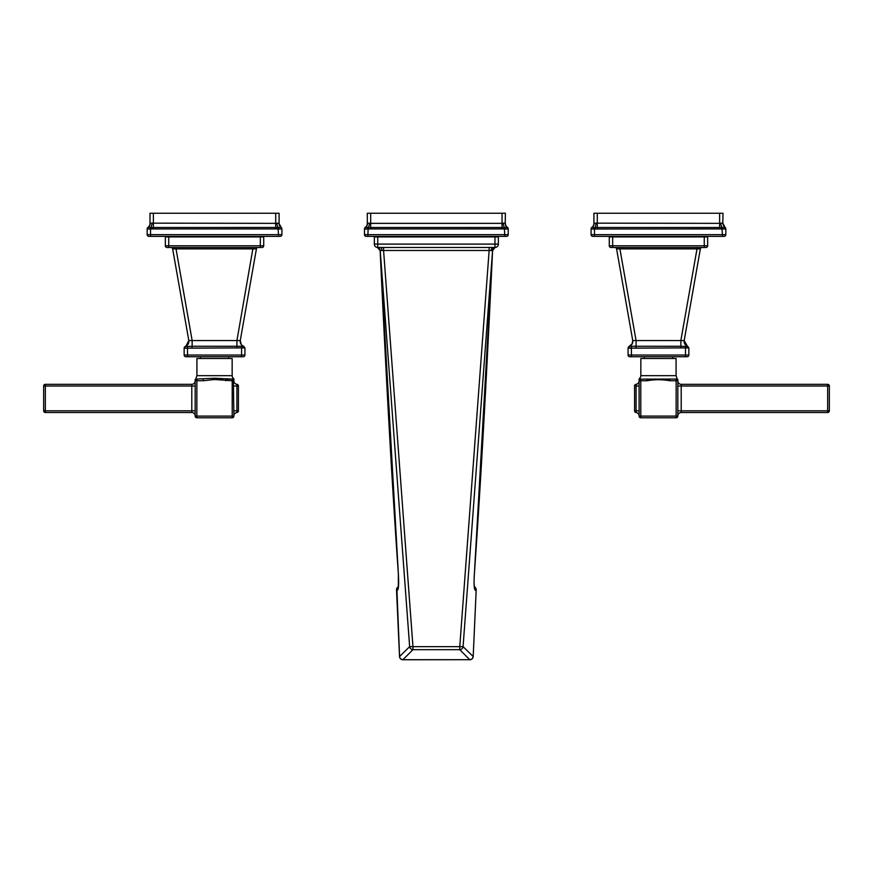 <?xml version="1.0" encoding="UTF-8"?>
<svg xmlns="http://www.w3.org/2000/svg" width="873" height="873" viewBox="0 0 873 873"><rect width="100%" height="100%" fill="white"/><g stroke="black" fill="none" stroke-linecap="round" stroke-linejoin="round"><path stroke-width="1.31" d="M195.17 416.094A1.691 1.691 0 0 0 196.862 417.785L196.862 416.094L195.17 416.094L195.17 380.748C195.17 379.384 195.17 379.384 195.17 380.748C195.17 379.384 195.17 379.384 195.17 380.748L196.927 375.674L196.927 358.487L232.153 358.487L232.153 375.674A3.383 3.383 90 0 0 233.32 378.227L232.207 379.057L214.54 378.227L196.862 379.057C195.41 378.118 195.41 378.118 196.862 379.057C195.41 378.118 195.41 378.118 196.862 379.057A1.691 1.691 0 0 0 195.17 380.748A1.691 1.691 0 0 1 196.862 379.057L196.709 379.035M222.528 378.86L221.589 378.762M225.878 379.057L225.878 380.748L225.878 379.057L232.207 379.057L232.207 380.748L233.899 380.748L233.899 379.504L233.899 380.748A1.691 1.691 0 0 0 232.207 379.057L233.32 378.227L233.899 379.417M195.17 379.515L195.17 380.748L195.17 379.515L195.17 380.748L196.862 380.748L196.862 379.057M228.628 358.487L228.628 356.73M200.441 358.487L200.441 356.73M243.229 356.73A1.691 1.691 0 0 0 244.92 355.049A1.691 1.691 0 0 1 243.229 356.73L185.851 356.73A1.691 1.691 0 0 1 184.159 355.049L184.159 348.174L244.92 347.88L244.92 355.049L184.159 355.049A1.691 1.691 0 0 0 185.851 356.73M257.961 247.496L258.081 247.485A1.691 1.691 -90 0 0 256.422 248.881L240.261 340.557L188.819 340.557C189.081 343.329 187.924 345.239 185.338 346.275L184.159 348.174A1.691 1.691 180 0 1 185.742 346.494L187.455 346.494L187.542 356.73M184.967 348.196L184.214 348.185M187.455 346.494L192.147 346.275L192.147 347.891M184.159 347.836L185.742 346.494M171.119 247.496L170.988 247.485A1.691 1.691 0 0 1 172.647 248.881L188.819 340.557L187.651 344.759M175.779 247.485L192.147 340.557L192.147 346.275L243.742 346.275L244.92 347.967M191.929 346.275L191.143 346.286M242.421 345.643L243.742 346.275C241.155 345.239 239.999 343.329 240.261 340.557L241.046 344.257M254.218 247.485L253.094 247.485L236.932 340.557L236.932 347.891M241.625 346.494L241.537 356.73M243.338 346.494L244.92 348.174M262.031 247.485A1.691 1.691 0 0 0 263.722 245.793A1.691 1.691 0 0 1 262.031 247.485L167.049 247.485L168.74 247.485L168.74 245.793L165.357 245.793L165.357 236.921L263.722 236.921L263.722 245.793L168.74 245.793L168.74 236.921M167.049 247.485A1.691 1.691 0 0 1 165.357 245.793A1.691 1.691 0 0 0 167.049 247.485A1.691 1.691 0 0 1 165.357 245.793A1.691 1.691 0 0 0 167.049 247.485M280.211 236.354A1.691 1.691 0 0 0 281.903 234.662A1.691 1.691 0 0 1 280.211 236.354A1.691 1.691 0 0 0 281.903 234.662L278.52 234.662L278.52 236.354L280.211 236.354L148.868 236.354A1.691 1.691 0 0 1 147.177 234.662L147.177 228.846A1.691 1.691 0 0 1 147.875 227.471L147.177 228.933A1.691 1.681 0 0 1 148.006 227.493L147.875 227.471A1.691 1.691 180 0 0 147.81 227.526A1.691 1.691 180 0 1 147.875 227.471A5.074 5.074 0 0 0 149.992 223.357L149.992 213.241L279.087 213.241L279.087 223.357A5.074 5.074 0 0 0 281.193 227.471L148.115 227.504A1.691 1.67 0 0 0 147.177 228.999L150.56 228.999L150.298 227.504M147.177 234.662A1.691 1.691 0 0 0 148.868 236.354A1.691 1.691 0 0 1 147.177 234.662L150.56 234.662L150.56 228.999L152.251 223.15L150.189 223.139A5.074 4.747 -110.4 0 1 148.006 227.493M281.903 234.662L281.903 228.999L278.52 228.999L278.782 227.504M278.749 223.052L279.087 223.357A5.074 5.074 -63.6 0 0 281.193 227.471A1.691 1.691 180 0 1 281.903 228.846A1.691 1.691 180 0 0 281.193 227.471A1.691 1.691 0 0 1 281.903 228.846L281.903 228.999A1.691 1.67 180 0 0 280.964 227.504M279.087 223.488L276.828 223.15A5.074 1.681 -97.5 0 0 278.171 227.493L278.061 228.933L151.018 228.933M278.891 223.15L281.193 227.471M276.828 223.15L275.704 223.357L275.704 228.846M275.704 213.241L275.704 223.357L152.251 223.15M172.265 236.354L172.265 236.921M256.815 236.354L256.815 236.921M256.422 248.881L172.647 248.881L188.819 340.557L186.014 346.014M233.899 379.58L233.899 379.482A1.691 1.691 180 0 0 233.32 378.227M233.342 379.493L233.899 416.094L232.207 416.094L232.207 417.785A1.691 1.691 0 0 0 233.899 416.094M232.207 417.785L196.862 417.785M238.416 385.986A1.691 1.691 0 0 0 236.91 384.306A1.691 1.691 0 0 1 238.416 385.986L238.416 410.856A1.691 1.691 0 0 1 236.91 412.536A3.383 3.383 0 0 0 233.899 415.897A3.383 3.383 0 0 1 236.91 412.536A3.383 3.383 0 0 0 233.899 415.897M233.899 380.944A3.383 3.383 0 0 0 236.91 384.306A3.383 3.383 0 0 1 233.899 380.944A3.383 3.383 0 0 0 236.91 384.306L236.91 410.823L233.899 410.823M191.798 384.327A3.383 3.383 0 0 0 195.17 380.944A3.383 3.383 0 0 1 191.798 384.327L191.798 410.823L43.65 410.823L43.65 386.019A1.691 1.691 0 0 1 45.341 384.327L191.798 384.327L45.341 384.327A1.691 1.691 0 0 0 43.65 386.019L45.341 386.019L45.341 384.327M195.17 410.823L191.798 410.823L191.798 412.514L45.341 412.514A1.691 1.691 0 0 1 43.65 410.823A1.691 1.691 0 0 0 45.341 412.514L45.341 386.019L195.17 386.019M195.17 415.897A3.383 3.383 0 0 0 191.798 412.514A3.383 3.383 0 0 1 195.17 415.897A3.383 3.383 0 0 0 191.798 412.514L45.341 412.514M676.073 375.674L676.073 358.487L640.847 358.487L640.847 375.674L676.073 375.674L677.83 380.748A1.691 1.691 0 0 0 677.121 379.384L677.83 380.748C677.83 379.384 677.83 379.384 677.83 380.748C677.83 379.384 677.83 379.384 677.83 380.748L677.83 416.094A1.691 1.691 0 0 1 676.139 417.785A1.691 1.691 0 0 0 677.83 416.094L676.139 416.094L676.139 417.785L640.793 417.785A1.691 1.691 0 0 1 639.101 416.094L639.101 379.504L639.101 380.748L640.793 380.748L640.793 379.057L639.68 378.227A3.383 3.383 -90 0 0 640.847 375.674M676.139 379.057C677.59 378.118 677.59 378.118 676.139 379.057L676.139 416.094L639.101 416.094A1.691 1.691 0 0 0 640.793 417.785L640.793 380.748L647.122 380.748C654.641 379.384 662.203 379.384 669.798 380.748L677.83 380.748A1.691 1.691 0 0 0 676.139 379.057L669.798 379.057L669.798 380.748M640.269 379.144L669.733 379.057M644.372 358.487L644.372 356.73M672.559 358.487L672.559 356.73M687.149 356.73A1.691 1.691 0 0 0 688.841 355.049A1.691 1.691 0 0 1 687.149 356.73L629.771 356.73A1.691 1.691 0 0 1 628.08 355.049L628.08 348.174L688.841 347.891L688.841 355.049L628.08 355.049M701.881 247.496L702.001 247.485A1.691 1.691 -90 0 0 700.353 248.881L684.181 340.557C683.919 343.329 685.076 345.239 687.662 346.275L688.841 348.174L687.738 346.308M628.08 347.803L629.258 346.275L636.068 346.275L636.068 347.891M698.138 247.485L697.014 247.485L697.014 248.881L700.353 248.881L684.181 340.557L685.84 345.25M687.324 346.155L684.181 340.557L680.853 340.557L680.853 346.275L687.258 346.494M685.545 346.494L685.458 356.73M619.666 247.485L619.906 248.881L697.014 248.881L680.853 340.557L636.068 340.557L636.068 346.275L680.853 346.275L680.853 347.891M615.039 247.496L614.908 247.485A1.691 1.691 0 0 1 616.578 248.881L619.906 248.881L636.068 340.557L632.739 340.557C633.001 343.329 631.845 345.239 629.258 346.275L632.325 343.613M629.662 346.494A1.691 1.691 180 0 0 628.08 348.174L628.08 347.88M631.375 346.494L631.463 356.73M632.739 340.557L616.578 248.881L632.739 340.557L632.085 344.06M632.074 344.071L628.08 348.174M705.951 247.485A1.691 1.691 0 0 0 707.643 245.793A1.691 1.691 0 0 1 705.951 247.485L610.969 247.485A1.691 1.691 0 0 1 609.278 245.793L609.278 236.921L707.643 236.921L707.643 245.793L609.278 245.793M724.132 236.354A1.691 1.691 0 0 0 725.823 234.662A1.691 1.691 0 0 1 724.132 236.354L592.789 236.354A1.691 1.691 0 0 1 591.097 234.662L591.097 228.846A1.691 1.691 0 0 1 591.807 227.471L591.097 228.933A1.691 1.681 0 0 1 591.927 227.493L591.807 227.471A5.074 5.074 0 0 0 593.913 223.357L594.109 223.15A5.074 4.747 -110.4 0 1 591.927 227.493L724.885 227.504A1.691 1.67 180 0 1 725.823 228.999L722.44 228.999L722.702 227.504M594.48 236.354L594.48 228.999L591.097 228.999A1.691 1.67 0 0 1 592.036 227.504M722.44 236.354L722.44 234.662L725.823 234.662L725.823 228.933L724.885 227.504M722.658 223.052L723.008 223.357A5.074 5.074 0 0 0 725.125 227.471A1.691 1.691 180 0 1 725.823 228.846A1.691 1.691 180 0 0 725.125 227.471A1.691 1.691 0 0 1 725.823 228.846L722.811 223.15L720.749 223.15A5.074 1.681 -97.5 0 0 722.091 227.493L721.982 228.933L594.48 228.999L594.218 227.504M720.749 223.15L719.625 223.357L719.625 228.846M722.811 223.15L723.008 213.241L719.625 213.241L719.625 223.357L596.172 223.15L594.939 228.933M596.172 223.15L593.913 223.357L593.913 213.241L719.625 213.241M700.735 236.354L700.735 236.921M616.185 236.354L616.185 236.921M640.793 379.057A1.691 1.691 0 0 0 639.101 380.748L639.101 380.704M639.101 379.504A1.691 1.691 180 0 1 639.68 378.227L639.101 380.748M647.122 379.057L647.122 380.748M634.584 410.823L636.09 410.823L636.09 412.536A3.383 3.383 0 0 1 639.101 415.897A3.383 3.383 0 0 0 636.09 412.536A1.691 1.691 0 0 1 634.584 410.856L634.584 385.986A1.691 1.691 0 0 1 636.09 384.306A3.383 3.383 0 0 0 639.101 380.944A3.383 3.383 0 0 1 636.09 384.306L636.09 386.019L639.101 386.019M677.83 415.897A3.383 3.383 0 0 1 681.202 412.514L681.202 386.019L829.35 386.019L829.35 410.823L827.659 410.823L827.659 412.514A1.691 1.691 0 0 0 829.35 410.823A1.691 1.691 0 0 1 827.659 412.514L681.202 412.514A3.383 3.383 0 0 0 677.83 415.897A3.383 3.383 0 0 1 681.202 412.514L827.659 412.514M677.83 386.019L681.202 386.019L681.202 384.327L827.659 384.327A1.691 1.691 0 0 1 829.35 386.019A1.691 1.691 0 0 0 827.659 384.327L827.659 410.823L677.83 410.823M677.83 380.944A3.383 3.383 0 0 0 681.202 384.327A3.383 3.383 0 0 1 677.83 380.944A3.383 3.383 0 0 0 681.202 384.327L827.659 384.327M495.46 247.452L495.417 247.463A3.383 3.383 -97.5 0 0 492.503 250.562L489.142 250.496L489.142 247.463L495.471 247.452A3.383 3.383 -98.3 0 0 492.579 250.638L494.98 247.485A3.383 3.383 0 0 0 498.363 244.102L498.363 236.921L374.353 236.921L374.353 244.102L374.353 236.921M494.26 247.485L493.452 247.485M377.463 247.496L380.137 250.638L398.404 574.576C392.85 495.875 387.165 399.594 380.137 250.638L377.736 247.485A3.383 3.383 0 0 1 374.353 244.102L377.736 244.102L377.736 236.921M377.245 247.452L377.289 247.463A3.383 3.383 -82.5 0 1 380.213 250.562L380.617 250.573M489.142 247.463L377.311 247.463M383.585 247.463L383.585 250.496L380.213 250.562L409.644 646.642L399.583 656.518L396.942 590.355C398.503 590.639 398.994 585.379 398.404 574.576M492.066 250.496A3.383 2.935 -90 0 1 494.98 247.485L494.98 244.102L377.736 244.102L377.736 247.485L380.65 250.496M474.312 574.652L474.312 574.576C479.855 496.039 485.584 399.005 492.579 250.638L463.072 646.642L473.188 656.529L476.189 589.897L473.188 656.529A3.383 3.383 0 0 1 469.805 659.759L459.765 649.676A3.383 3.285 -45 0 0 463.072 646.642L459.765 646.653L489.142 250.496L383.585 250.496L412.951 646.653L409.644 646.642A3.383 3.285 -135 0 0 412.951 649.676L402.911 659.704A3.383 3.285 -135 0 1 399.583 656.518L399.583 656.518M474.312 574.576C473.723 585.379 474.214 590.639 475.785 590.355L476.156 589.897A3.383 3.383 0 0 0 474.323 586.721M492.579 250.638L474.345 574.62C473.908 580.927 474.017 585.554 474.65 588.522L474.421 588.151M402.911 659.704L469.805 659.704A3.383 3.285 -45 0 0 473.133 656.518M474.334 586.809A3.383 3.296 39.5 0 1 476.156 589.897M474.432 587.584A3.383 3.296 39.7 0 1 475.785 590.355M398.284 587.584A3.383 3.296 140.3 0 0 396.942 590.355M398.394 586.809A3.383 3.296 140.5 0 0 396.56 589.897L396.56 589.897M507.289 227.504L505.107 227.504L504.845 228.999L508.228 228.999A1.691 1.67 180 0 0 507.289 227.504L507.529 227.471A1.691 1.691 -0 0 1 508.228 228.846L508.228 234.662A1.691 1.691 0 0 1 506.536 236.354L366.18 236.354A1.691 1.691 0 0 1 364.488 234.662L364.488 228.846A1.691 1.691 0 0 1 365.187 227.471L365.187 227.471A5.074 5.074 -116.4 0 0 367.304 223.357L369.563 223.15A5.074 1.681 97.5 0 1 368.21 227.493L365.427 227.504A1.691 1.67 0 0 0 364.488 228.999L367.871 228.999L367.609 227.504M505.107 227.504L368.21 227.493L367.871 234.662L364.488 234.662M364.488 228.846A1.691 1.691 0 0 1 364.619 228.202A1.691 1.691 0 0 0 364.488 228.846M508.228 228.846A1.691 1.691 -0 0 0 507.529 227.471L507.409 227.493A5.074 4.747 110.4 0 1 505.216 223.15L503.154 223.15A5.074 1.681 82.5 0 0 504.507 227.493L504.387 228.933L368.33 228.933M502.03 228.846L502.03 223.357L503.154 223.15M364.488 228.933A1.691 1.681 0 0 1 365.307 227.493A5.074 4.747 69.6 0 0 367.5 223.15L367.5 223.15M367.304 223.357L367.304 213.241L505.412 213.241L505.216 223.15M479.201 236.921L479.201 236.354M393.516 236.921L393.516 236.354M196.927 375.674L232.153 375.674M203.202 380.748L214.54 379.504L232.207 380.748L232.207 416.094L196.862 416.094L196.862 380.748L203.202 380.748L203.202 379.057M214.54 379.504L214.54 378.227M260.34 247.485L260.34 236.921M243.851 236.354L243.851 236.921M185.229 236.354L185.229 236.921M278.061 228.933L278.52 234.662L150.56 234.662L150.56 236.354M153.375 228.846L153.375 213.241M238.416 386.019L233.899 386.019M238.416 410.823L236.91 410.823L236.91 412.536A1.691 1.691 0 0 0 238.416 410.856M704.26 247.485L704.26 236.921M612.66 247.485L612.66 236.921M721.982 228.933L722.44 234.662L591.097 234.662M597.296 228.846L597.296 213.241M723.008 223.488L723.008 223.357A5.074 5.074 -63.6 0 0 725.125 227.471M687.771 236.354L687.771 236.921M629.149 236.354L629.149 236.921M639.101 410.823L636.09 410.823L636.09 386.019L634.584 386.019M636.09 412.536A3.383 3.383 0 0 1 639.101 415.897M380.355 247.485L380.355 247.485A3.383 1.626 -90 0 1 381.959 250.475M492.361 247.485L490.757 250.475M459.765 646.653L412.951 646.653L412.951 649.676L459.765 649.676L459.765 646.653M469.805 659.704L402.911 659.759A3.383 3.383 0 0 1 399.528 656.529L396.528 589.897A3.383 3.383 0 0 1 398.404 586.721M498.363 244.102L494.98 244.102L494.98 236.921M367.871 236.354L367.871 234.662L508.228 234.662A1.691 1.691 0 0 1 506.536 236.354M504.845 236.354L504.387 228.933M370.687 228.846L370.687 223.357L502.03 223.357L502.03 213.241M508.228 228.933A1.691 1.681 180 0 0 507.409 227.493M508.108 228.202L507.529 227.471A5.074 5.074 0 0 1 505.412 223.357M370.687 213.241L370.687 223.357M461.304 236.921L461.304 236.354M411.412 236.921L411.412 236.354M195.17 380.693L195.879 379.384L195.17 380.748M188.819 340.557L187.662 344.748M240.261 340.557L241.286 344.595M175.986 247.485L174.862 247.485M677.83 380.606L677.83 379.515M687.662 346.275L688.841 348.174M619.906 247.485L618.782 247.485M398.383 574.62L398.295 588.151M365.187 227.471L364.619 228.202"/></g></svg>
